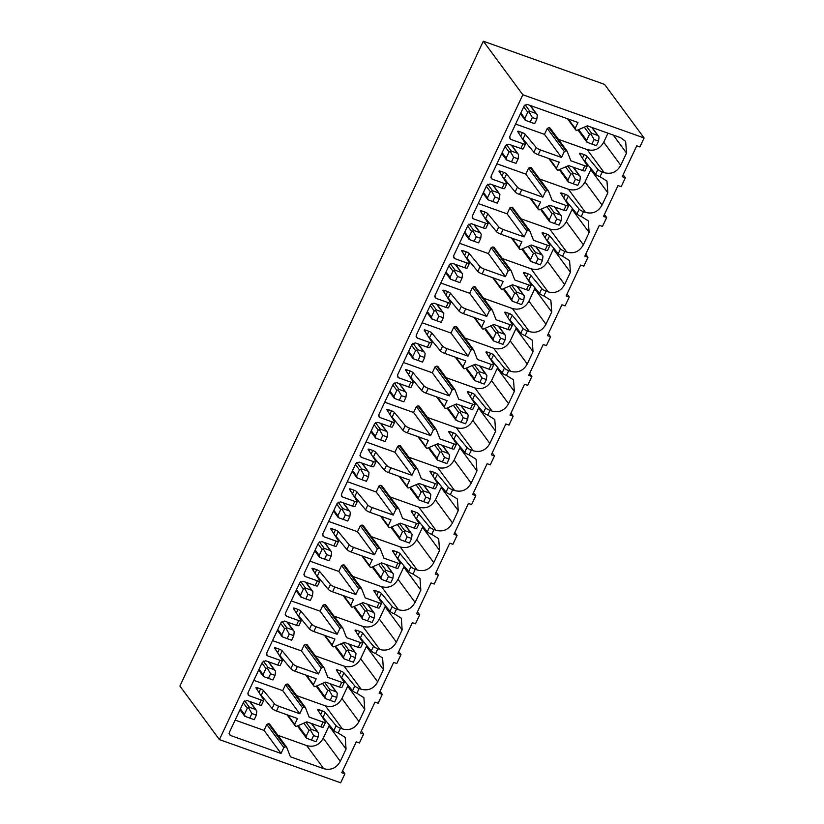 <?xml version="1.0" encoding="UTF-8"?>
<svg xmlns="http://www.w3.org/2000/svg" width="824" height="824" viewBox="0 0 824 824"><rect width="100%" height="100%" fill="white"/><g stroke="black" fill="none" stroke-linecap="round" stroke-linejoin="round"><path stroke-width="1.24" d="M342.66 770.77L344.896 773.808L340.673 782.8L219.411 739.591L179.9 686.031L483.327 41.2L604.589 84.409L644.1 137.969L522.838 94.76L483.327 41.2M623.119 174.76L625.365 177.799L622.223 176.676L636.736 145.838L639.877 146.96L644.1 137.969M361.355 731.043L363.6 734.081L360.449 732.958L374.961 702.12L378.113 703.233L382.295 694.344L379.153 693.221L393.666 662.383L396.808 663.505L400.989 654.606L397.848 653.494L412.361 622.645L415.502 623.768L419.694 614.879L416.542 613.756L431.055 582.918L434.207 584.031L438.389 575.142L435.247 574.019L449.76 543.181L452.901 544.304L457.083 535.404L453.942 534.282L468.454 503.443L471.596 504.566L475.778 495.677L472.636 494.554L487.149 463.706L490.29 464.829L494.482 455.94L491.341 454.817L505.854 423.979L508.995 425.091L513.177 416.202L510.035 415.08L524.548 384.242L527.69 385.364L531.871 376.465L528.73 375.353L543.243 344.504L546.384 345.627L550.576 336.738L547.424 335.615L561.937 304.777L565.089 305.889L569.271 297.001L566.129 295.878L580.642 265.04L583.783 266.162L587.965 257.263L584.824 256.151L599.336 225.302L602.478 226.425L606.67 217.536L603.518 216.413L618.031 185.575L621.183 186.688L625.365 177.799M344.896 773.808L341.754 772.696L356.267 741.847L359.408 742.97L363.6 734.081M380.049 691.305L382.295 694.344M398.754 651.568L400.989 654.606M417.449 611.841L419.694 614.879M436.143 572.103L438.389 575.142M454.848 532.366L457.083 535.404M473.543 492.639L475.778 495.677M492.237 452.901L494.482 455.94M510.932 413.164L513.177 416.202M529.636 373.427L531.871 376.465M548.331 333.699L550.576 336.738M567.025 293.962L569.271 297.001M585.73 254.225L587.965 257.263M604.425 214.498L606.67 217.536M219.411 739.591L522.838 94.76M518.646 133.014L519.347 131.541A2.575 0.597 -154.8 0 0 517.688 131.366A2.575 0.597 -154.8 0 0 517.75 131.613L525.454 143.633A3.873 0.886 -154.8 0 1 525.537 144.015L523.292 148.784A3.873 0.886 -154.8 0 1 520.819 148.526L508.748 144.221L505.431 145.694L491.114 176.12L491.279 178.458L492.288 179.189L504.36 183.484L502.115 188.253L490.053 183.958L486.737 185.421L472.42 215.847L472.574 218.185L473.594 218.927L485.666 223.222L483.42 227.99L471.349 223.685L468.032 225.158L453.715 255.584L453.88 257.922L454.899 258.654L466.971 262.959L464.726 267.728L452.654 263.423L449.338 264.895L435.021 295.322L435.185 297.66L436.195 298.391L448.266 302.686L446.031 307.455L433.96 303.16L430.643 304.633L416.326 335.059L416.491 337.387L417.5 338.128L429.572 342.423L427.326 347.192L415.255 342.897L411.949 344.36L397.632 374.786L397.786 377.124L398.806 377.856L410.877 382.161L408.632 386.93L396.56 382.624L393.244 384.097L378.927 414.524L379.091 416.862L380.111 417.593L392.183 421.898L389.937 426.667L377.866 422.362L374.549 423.835L360.232 454.261L360.397 456.599L361.406 457.33L373.478 461.625L371.233 466.394L359.161 462.099L355.855 463.562L341.538 493.988L341.692 496.326L342.712 497.057L354.784 501.363L352.538 506.132L340.466 501.826L337.15 503.299L322.833 533.725L322.998 536.064L324.017 536.795L336.089 541.1L333.844 545.869L321.772 541.564L318.455 543.037L304.138 573.463L304.303 575.801L305.313 576.532L317.384 580.827L315.139 585.596L303.077 581.301L299.761 582.764L285.444 613.19L285.598 615.528L286.618 616.27L298.69 620.565L296.444 625.334L284.373 621.028L281.066 622.501L266.749 652.927L266.904 655.265L267.924 655.997L279.995 660.302L277.75 665.071L265.678 660.766L262.362 662.239L248.045 692.665L248.209 695.003L249.229 695.734L261.29 700.039L259.055 704.798L246.984 700.503L243.667 701.976L229.35 732.402L229.515 734.73L230.524 735.471L281.056 753.476L283.837 747.543L285.434 746.832L268.397 723.75L269.53 723.966L286.567 747.08L285.434 746.832M286.68 747.275L290.429 756.813L323.719 768.679L306.683 745.586C313.872 747.481 319.403 745.03 323.255 738.232L329.404 725.089M576.244 130.377L575.749 129.893L576.985 130.336L587.347 125.835L620.637 137.69L625.663 141.398L626.518 153.048L620.75 165.305C616.888 172.103 611.367 174.554 604.177 172.659L602.22 171.958L599.975 176.727L606.969 181.125L607.824 192.775L602.056 205.042C598.193 211.83 592.672 214.281 585.483 212.396L583.516 211.696L581.27 216.465L588.274 220.863L589.129 232.512L583.361 244.78C579.499 251.567 573.978 254.019 566.788 252.123L564.821 251.423L562.576 256.192L569.569 260.6L570.424 272.25L564.656 284.507C560.804 291.305 555.273 293.756 548.094 291.861L546.127 291.16L543.881 295.929L550.875 300.327L551.73 311.987L545.962 324.244C542.099 331.032 536.579 333.483 529.389 331.598L527.422 330.898L525.187 335.667L532.18 340.065L533.035 351.714L527.267 363.981C523.405 370.769 517.884 373.221 510.695 371.336L508.727 370.625L506.482 375.394L513.486 379.802L514.341 391.452L508.562 403.709C504.71 410.507 499.179 412.958 492 411.063L490.033 410.362L487.787 415.131L494.781 419.529L495.636 431.189L489.868 443.446C486.006 450.244 480.485 452.685 473.295 450.8L471.338 450.1L469.093 454.869L476.087 459.267L476.942 470.916L471.173 483.183C467.311 489.971 461.79 492.422 454.601 490.538L452.634 489.837L450.388 494.606L457.392 499.004L458.247 510.653L452.469 522.921C448.617 529.708 443.096 532.16 435.906 530.265L433.939 529.564L431.694 534.333L438.687 538.741L439.542 550.391L433.774 562.648C429.922 569.446 424.391 571.897 417.212 570.002L415.244 569.302L412.999 574.071L419.993 578.469L420.848 590.118L415.08 602.385C411.217 609.173 405.696 611.624 398.507 609.739L396.54 609.039L394.294 613.808L401.298 618.206L402.153 629.855L396.385 642.123C392.523 648.91 387.002 651.362 379.812 649.466L377.845 648.766L375.6 653.535L382.594 657.943L383.448 669.593L377.68 681.85C373.828 688.648 368.297 691.099 361.118 689.204L359.151 688.504L356.905 693.272L363.899 697.671L364.754 709.33L358.986 721.587C355.123 728.375 349.603 730.826 342.413 728.941L340.446 728.241L338.211 733.01L345.204 737.408L346.059 749.057L340.291 761.324C336.429 768.112 330.908 770.564 323.719 768.679M567.54 118.78L575.749 129.893L575.183 128.42L577.974 122.488L527.442 104.483L524.126 105.956L509.809 136.382L509.974 138.72L510.993 139.452L523.065 143.757L520.819 148.526M261.29 700.039A3.873 0.886 -154.8 0 0 263.773 700.297A3.873 0.886 -154.8 0 0 263.69 699.916L255.986 687.896A2.575 0.597 -154.8 0 1 255.924 687.649A2.575 0.597 -154.8 0 1 257.582 687.824L260.611 688.895A2.575 0.597 -154.8 0 1 263.505 690.574L274.361 703.727A3.873 0.886 -154.8 0 0 278.697 706.24L299.751 713.739L302.542 707.806L304.128 707.105L287.102 684.013L288.225 684.239M304.128 707.105L305.251 707.322M305.374 707.538L309.124 717.076L323.049 722.04L320.804 726.809L306.878 721.845L296.516 726.356L295.28 725.903L295.775 726.387M287.082 714.789L295.28 725.903L294.714 724.43L297.505 718.507L276.452 710.999A3.873 0.886 -154.8 0 1 272.116 708.486L274.361 703.727M279.995 660.302A3.873 0.886 -154.8 0 0 282.467 660.56A3.873 0.886 -154.8 0 0 282.385 660.189L274.68 648.158A2.575 0.597 -154.8 0 1 274.629 647.911A2.575 0.597 -154.8 0 1 276.277 648.086L279.305 649.168A2.575 0.597 -154.8 0 1 282.199 650.836L293.066 663.99A3.873 0.886 -154.8 0 0 297.392 666.503L318.445 674.001L321.236 668.079L322.833 667.368L305.797 644.286L306.919 644.502L323.966 667.615M322.833 667.368L323.956 667.584M324.069 667.801L327.818 677.338L341.744 682.303L339.498 687.072L325.583 682.107L315.221 686.619L313.975 686.176L314.48 686.66M305.776 675.052L313.975 686.176L313.419 684.703L316.2 678.77L295.147 671.272A3.873 0.886 -154.8 0 1 290.821 668.758L293.066 663.99M298.69 620.565A3.873 0.886 -154.8 0 0 301.172 620.832A3.873 0.886 -154.8 0 0 301.09 620.451L293.375 608.431A2.575 0.597 -154.8 0 1 293.323 608.174A2.575 0.597 -154.8 0 1 294.971 608.349L298.01 609.43A2.575 0.597 -154.8 0 1 300.894 611.109L311.76 624.252A3.873 0.886 -154.8 0 0 316.097 626.765L337.15 634.264L339.931 628.341L341.527 627.63L324.491 604.548L325.614 604.764M341.527 627.63L342.65 627.857M342.774 628.073L346.523 637.611L360.449 642.566L358.203 647.334L344.278 642.38L333.916 646.881L332.68 646.438L333.174 646.922M332.793 646.644L324.429 635.304L332.68 646.438L332.113 644.965L334.904 639.033L313.851 631.534A3.873 0.886 -154.8 0 1 309.515 629.021L311.76 624.252M317.384 580.827A3.873 0.886 -154.8 0 0 319.867 581.095A3.873 0.886 -154.8 0 0 319.784 580.714L312.08 568.694A2.575 0.597 -154.8 0 1 312.018 568.447A2.575 0.597 -154.8 0 1 313.676 568.611L316.704 569.693A2.575 0.597 -154.8 0 1 319.588 571.372L330.455 584.515A3.873 0.886 -154.8 0 0 334.791 587.028L355.844 594.537L358.636 588.604L360.222 587.903L343.196 564.811L344.319 565.037L361.365 588.151M360.222 587.903L361.345 588.12M361.468 588.336L365.217 597.874L379.143 602.838L376.898 607.607L362.972 602.643L352.61 607.154L351.374 606.701L351.869 607.185M343.175 595.587L351.374 606.701L350.808 605.228L353.599 599.306L332.546 591.797A3.873 0.886 -154.8 0 1 328.209 589.284L330.455 584.515M336.089 541.1A3.873 0.886 -154.8 0 0 338.561 541.358A3.873 0.886 -154.8 0 0 338.479 540.987L330.774 528.957A2.575 0.597 -154.8 0 1 330.723 528.709A2.575 0.597 -154.8 0 1 332.371 528.884L335.399 529.966A2.575 0.597 -154.8 0 1 338.293 531.635L349.149 544.788A3.873 0.886 -154.8 0 0 353.486 547.301L374.539 554.799L377.33 548.866L378.916 548.166L361.891 525.073L363.013 525.3L380.06 548.413M378.916 548.166L380.049 548.382M380.163 548.599L383.912 558.136L397.838 563.101L395.592 567.87L381.667 562.905L371.315 567.417L370.069 566.974L370.563 567.458M361.87 555.85L370.069 566.974L369.502 565.491L372.293 559.568L351.24 552.07A3.873 0.886 -154.8 0 1 346.914 549.556L349.149 544.788M354.784 501.363A3.873 0.886 -154.8 0 0 357.256 501.62A3.873 0.886 -154.8 0 0 357.173 501.25L349.469 489.219A2.575 0.597 -154.8 0 1 349.417 488.972A2.575 0.597 -154.8 0 1 351.065 489.147L354.104 490.228A2.575 0.597 -154.8 0 1 356.988 491.907L367.854 505.05A3.873 0.886 -154.8 0 0 372.18 507.563L393.233 515.062L396.025 509.139L397.621 508.429L380.585 485.346L381.708 485.563M397.621 508.429L398.744 508.655L381.728 485.594M398.857 508.872L402.617 518.409L416.532 523.364L414.297 528.133L400.371 523.178L390.01 527.679L388.774 527.236L389.268 527.721M380.564 516.123L388.774 527.236L388.207 525.764L390.998 519.831L369.945 512.332A3.873 0.886 -154.8 0 1 365.609 509.819L367.854 505.05M373.478 461.625A3.873 0.886 -154.8 0 0 375.96 461.893A3.873 0.886 -154.8 0 0 375.878 461.512L368.163 449.492A2.575 0.597 -154.8 0 1 368.112 449.234A2.575 0.597 -154.8 0 1 369.76 449.41L372.798 450.491A2.575 0.597 -154.8 0 1 375.682 452.17L386.549 465.313A3.873 0.886 -154.8 0 0 390.885 467.826L411.938 475.335L414.729 469.402L416.316 468.702L399.29 445.609L400.413 445.836L417.459 468.938M416.316 468.702L417.438 468.918M417.562 469.134L421.311 478.672L435.237 483.637L432.991 488.405L419.066 483.441L408.704 487.952L407.468 487.499L407.962 487.983M399.269 476.385L407.468 487.499L406.901 486.026L409.693 480.104L388.64 472.595A3.873 0.886 -154.8 0 1 384.303 470.082L386.549 465.313M392.183 421.898A3.873 0.886 -154.8 0 0 394.655 422.156A3.873 0.886 -154.8 0 0 394.572 421.775L386.868 409.755A2.575 0.597 -154.8 0 1 386.806 409.507A2.575 0.597 -154.8 0 1 388.464 409.683L391.493 410.764A2.575 0.597 -154.8 0 1 394.387 412.433L405.243 425.586A3.873 0.886 -154.8 0 0 409.579 428.099L430.633 435.597L433.424 429.664L435.01 428.964L417.984 405.872L419.107 406.098M435.01 428.964L436.133 429.18L419.117 406.119M436.257 429.397L440.006 438.935L453.931 443.899L451.686 448.668L437.76 443.703L427.399 448.215L426.163 447.772L426.657 448.256M417.964 436.648L426.163 447.772L425.596 446.289L428.387 440.366L407.334 432.868A3.873 0.886 -154.8 0 1 402.998 430.355L405.243 425.586M410.877 382.161A3.873 0.886 -154.8 0 0 413.349 382.418A3.873 0.886 -154.8 0 0 413.267 382.048L405.562 370.017A2.575 0.597 -154.8 0 1 405.511 369.77A2.575 0.597 -154.8 0 1 407.159 369.945L410.197 371.027A2.575 0.597 -154.8 0 1 413.082 372.695L423.948 385.848A3.873 0.886 -154.8 0 0 428.274 388.362L449.327 395.86L452.118 389.937L453.715 389.227L436.679 366.144L437.802 366.361L454.848 389.474M453.715 389.227L454.838 389.453M454.951 389.67L458.7 399.207L472.626 404.162L470.38 408.931L456.465 403.966L446.103 408.477L444.867 408.034L445.362 408.519M436.658 396.911L444.867 408.034L444.301 406.562L447.082 400.629L426.029 393.13A3.873 0.886 -154.8 0 1 421.703 390.617L423.948 385.848M429.572 342.423A3.873 0.886 -154.8 0 0 432.054 342.691A3.873 0.886 -154.8 0 0 431.972 342.31L424.257 330.29A2.575 0.597 -154.8 0 1 424.206 330.033A2.575 0.597 -154.8 0 1 425.853 330.208L428.892 331.289A2.575 0.597 -154.8 0 1 431.776 332.968L442.642 346.111A3.873 0.886 -154.8 0 0 446.979 348.624L468.032 356.123L470.813 350.2L472.409 349.489L455.373 326.407L456.496 326.623M472.409 349.489L473.532 349.716L456.517 326.654M473.656 349.932L477.405 359.47L491.331 364.424L489.085 369.193L475.16 364.239L464.798 368.75L463.562 368.297L464.056 368.781M455.363 357.183L463.562 368.297L462.995 366.824L465.787 360.891L444.733 353.393A3.873 0.886 -154.8 0 1 440.397 350.88L442.642 346.111M448.266 302.686A3.873 0.886 -154.8 0 0 450.749 302.954A3.873 0.886 -154.8 0 0 450.666 302.573L442.962 290.553A2.575 0.597 -154.8 0 1 442.9 290.306A2.575 0.597 -154.8 0 1 444.558 290.481L447.587 291.552A2.575 0.597 -154.8 0 1 450.481 293.231L461.337 306.384A3.873 0.886 -154.8 0 0 465.673 308.887L486.727 316.395L489.518 310.463L491.104 309.762L474.078 286.67L475.201 286.896L492.247 310.009M491.104 309.762L492.227 309.978M492.35 310.195L496.099 319.733L510.025 324.697L507.78 329.466L493.854 324.502L483.492 329.013L482.256 328.56L482.751 329.044M474.058 317.446L482.256 328.56L481.69 327.087L484.481 321.164L463.428 313.656A3.873 0.886 -154.8 0 1 459.092 311.142L461.337 306.384M466.971 262.959A3.873 0.886 -154.8 0 0 469.443 263.216A3.873 0.886 -154.8 0 0 469.361 262.846L461.656 250.815A2.575 0.597 -154.8 0 1 461.605 250.568A2.575 0.597 -154.8 0 1 463.253 250.743L466.281 251.825A2.575 0.597 -154.8 0 1 469.175 253.493L480.042 266.646A3.873 0.886 -154.8 0 0 484.368 269.16L505.421 276.658L508.212 270.736L509.809 270.025L492.773 246.942L493.895 247.159M509.809 270.025L510.932 270.241M511.045 270.457L514.794 279.995L528.72 284.96L526.474 289.729L512.559 284.764L502.197 289.276L500.951 288.833L501.456 289.317M492.752 277.709L500.951 288.833L500.395 287.36L503.176 281.427L482.122 273.928A3.873 0.886 -154.8 0 1 477.796 271.415L480.042 266.646M485.666 223.222A3.873 0.886 -154.8 0 0 488.148 223.479A3.873 0.886 -154.8 0 0 488.055 223.108L480.351 211.088A2.575 0.597 -154.8 0 1 480.299 210.831A2.575 0.597 -154.8 0 1 481.947 211.006L484.986 212.087A2.575 0.597 -154.8 0 1 487.87 213.766L498.736 226.909A3.873 0.886 -154.8 0 0 503.062 229.422L524.115 236.921L526.907 230.998L528.503 230.287L511.467 207.205L512.59 207.421M528.503 230.287L529.626 230.514L512.61 207.452M529.75 230.73L533.499 240.268L547.424 245.222L545.179 249.991L531.253 245.037L520.892 249.538L519.656 249.095L520.15 249.579M511.447 237.982L519.656 249.095L519.089 247.622L521.88 241.69L500.827 234.191A3.873 0.886 -154.8 0 1 496.491 231.678L498.736 226.909M504.36 183.484A3.873 0.886 -154.8 0 0 506.842 183.752A3.873 0.886 -154.8 0 0 506.76 183.371L499.056 171.351A2.575 0.597 -154.8 0 1 498.994 171.093A2.575 0.597 -154.8 0 1 500.652 171.268L503.68 172.35A2.575 0.597 -154.8 0 1 506.564 174.029L517.431 187.172A3.873 0.886 -154.8 0 0 521.767 189.685L542.82 197.194L545.612 191.261L547.198 190.56L530.172 167.468L531.295 167.694M547.198 190.56L548.321 190.777M548.444 190.993L552.193 200.531L566.119 205.495L563.874 210.264L549.948 205.3L539.586 209.811L538.35 209.358L538.845 209.842M530.151 198.244L538.35 209.358L537.784 207.885L540.575 201.962L519.522 194.454A3.873 0.886 -154.8 0 1 515.185 191.94L517.431 187.172M519.347 131.541L522.375 132.623A2.575 0.597 -154.8 0 1 525.269 134.291L536.125 147.445A3.873 0.886 -154.8 0 0 540.462 149.958L561.515 157.456L564.306 151.523L565.892 150.823L548.866 127.73L549.989 127.957M565.892 150.823L567.025 151.039L549.999 127.978M567.139 151.256L570.888 160.793L584.813 165.758L582.568 170.527L568.642 165.562L558.291 170.074L557.045 169.631L557.539 170.115M548.846 158.507L557.045 169.631L556.478 168.148L559.269 162.225L538.216 154.727A3.873 0.886 -154.8 0 1 533.89 152.213L536.125 147.445M263.773 700.297L261.527 705.066A3.873 0.886 -154.8 0 1 259.055 704.798M260.26 694.56A2.575 0.597 -154.8 0 1 261.26 695.343L272.116 708.486M253.833 680.356L282.714 690.646L285.506 684.723L287.102 684.013M299.751 713.739L282.714 690.646M282.467 660.56L280.222 665.329A3.873 0.886 -154.8 0 1 277.75 665.071M278.955 654.833A2.575 0.597 -154.8 0 1 279.954 655.605L290.821 668.758M272.538 640.629L301.419 650.919L304.211 644.986L305.797 644.286M318.445 674.001L301.419 650.919M301.172 620.832L298.927 625.591A3.873 0.886 -154.8 0 1 296.444 625.334M297.649 615.095A2.575 0.597 -154.8 0 1 298.649 615.878L309.515 629.021M291.233 600.892L320.114 611.181L322.905 605.249L324.491 604.548M337.15 634.264L320.114 611.181M319.867 581.095L317.621 585.864A3.873 0.886 -154.8 0 1 315.139 585.596M316.354 575.358A2.575 0.597 -154.8 0 1 317.353 576.141L328.209 589.284M309.927 561.154L338.808 571.444L341.599 565.521L343.196 564.811M355.844 594.537L338.808 571.444M338.561 541.358L336.316 546.127A3.873 0.886 -154.8 0 1 333.844 545.869M335.049 535.631A2.575 0.597 -154.8 0 1 336.048 536.403L346.914 549.556M328.632 521.417L357.513 531.717L360.294 525.784L361.891 525.073M374.539 554.799L357.513 531.717M357.256 501.62L355.02 506.389A3.873 0.886 -154.8 0 1 352.538 506.132M353.743 495.894A2.575 0.597 -154.8 0 1 354.742 496.666L365.609 509.819M347.326 481.69L376.207 491.979L378.999 486.047L380.585 485.346M393.233 515.062L376.207 491.979M375.96 461.893L373.715 466.662A3.873 0.886 -154.8 0 1 371.233 466.394M372.448 456.156A2.575 0.597 -154.8 0 1 373.447 456.939L384.303 470.082M366.021 441.952L394.902 452.242L397.693 446.32L399.29 445.609M411.938 475.335L394.902 452.242M394.655 422.156L392.409 426.925A3.873 0.886 -154.8 0 1 389.937 426.667M391.142 416.429A2.575 0.597 -154.8 0 1 392.142 417.202L402.998 430.355M384.715 402.215L413.597 412.505L416.388 406.582L417.984 405.872M430.633 435.597L413.597 412.505M413.349 382.418L411.114 387.187A3.873 0.886 -154.8 0 1 408.632 386.93M409.837 376.692A2.575 0.597 -154.8 0 1 410.836 377.464L421.703 390.617M403.42 362.488L432.301 372.778L435.093 366.845L436.679 366.144M449.327 395.86L432.301 372.778M432.054 342.691L429.809 347.46A3.873 0.886 -154.8 0 1 427.326 347.192M428.532 336.954A2.575 0.597 -154.8 0 1 429.531 337.737L440.397 350.88M422.115 322.751L450.996 333.04L453.787 327.118L455.373 326.407M468.032 356.123L450.996 333.04M450.749 302.954L448.503 307.723A3.873 0.886 -154.8 0 1 446.031 307.455M447.236 297.217A2.575 0.597 -154.8 0 1 448.235 298L459.092 311.142M440.809 283.013L469.69 293.303L472.482 287.38L474.078 286.67M486.727 316.395L469.69 293.303M469.443 263.216L467.198 267.985A3.873 0.886 -154.8 0 1 464.726 267.728M465.931 257.49A2.575 0.597 -154.8 0 1 466.93 258.262L477.796 271.415M459.514 243.286L488.395 253.576L491.176 247.643L492.773 246.942M505.421 276.658L488.395 253.576M488.148 223.479L485.903 228.248A3.873 0.886 -154.8 0 1 483.42 227.99M484.625 217.752A2.575 0.597 -154.8 0 1 485.624 218.535L496.491 231.678M478.208 203.549L507.09 213.838L509.881 207.905L511.467 207.205M524.115 236.921L507.09 213.838M506.842 183.752L504.597 188.521A3.873 0.886 -154.8 0 1 502.115 188.253M503.33 178.015A2.575 0.597 -154.8 0 1 504.329 178.798L515.185 191.94M496.903 163.811L525.784 174.101L528.575 168.178L530.172 167.468M542.82 197.194L525.784 174.101M522.025 138.288A2.575 0.597 -154.8 0 1 523.024 139.06L533.89 152.213M525.537 144.015A3.873 0.886 -154.8 0 1 523.065 143.757M515.597 124.074L544.489 134.374L547.27 128.441L548.866 127.73M561.515 157.456L544.489 134.374M575.183 128.42L568.251 119.027M558.363 139.318L587.151 149.577C594.341 151.462 599.862 149.01 603.724 142.222L607.978 133.179M580.405 155.025L581.095 153.542A2.575 0.597 -154.8 0 0 579.447 153.367A2.575 0.597 -154.8 0 0 579.499 153.614L587.213 165.645A3.873 0.886 -154.8 0 1 587.296 166.015A3.873 0.886 -154.8 0 1 584.813 165.758M602.22 171.958A3.873 0.886 -154.8 0 1 597.884 169.445L587.018 156.303A2.575 0.597 -154.8 0 0 584.134 154.624L581.095 153.542M587.296 166.015L585.05 170.784A3.873 0.886 -154.8 0 1 582.568 170.527M583.773 160.289A2.575 0.597 -154.8 0 1 584.772 161.061L595.639 174.214L597.884 169.445M599.975 176.727A3.873 0.886 -154.8 0 1 595.639 174.214M539.669 179.045L568.457 189.304C575.636 191.199 581.167 188.748 585.019 181.96L591.179 168.807M561.7 194.752L562.401 193.28A2.575 0.597 -154.8 0 0 560.753 193.104A2.575 0.597 -154.8 0 0 560.804 193.352L568.509 205.372A3.873 0.886 -154.8 0 1 568.591 205.753A3.873 0.886 -154.8 0 1 566.119 205.495M583.516 211.696A3.873 0.886 -154.8 0 1 579.19 209.183L568.323 196.03A2.575 0.597 -154.8 0 0 565.429 194.361L562.401 193.28M568.591 205.753L566.356 210.522A3.873 0.886 -154.8 0 1 563.874 210.264M565.079 200.026A2.575 0.597 -154.8 0 1 566.078 200.798L576.944 213.952L579.19 209.183M581.27 216.465A3.873 0.886 -154.8 0 1 576.944 213.952M520.964 218.782L549.752 229.041C556.942 230.926 562.462 228.485 566.325 221.687L572.474 208.544M543.006 234.49L543.706 233.007A2.575 0.597 -154.8 0 0 542.048 232.832A2.575 0.597 -154.8 0 0 542.11 233.089L549.814 245.109A3.873 0.886 -154.8 0 1 549.896 245.49A3.873 0.886 -154.8 0 1 547.424 245.222M564.821 251.423A3.873 0.886 -154.8 0 1 560.485 248.91L549.629 235.767A2.575 0.597 -154.8 0 0 546.734 234.088L543.706 233.007M549.896 245.49L547.651 250.259A3.873 0.886 -154.8 0 1 545.179 249.991M546.384 239.753A2.575 0.597 -154.8 0 1 547.383 240.536L558.239 253.679L560.485 248.91M562.576 256.192A3.873 0.886 -154.8 0 1 558.239 253.679M502.269 258.52L531.058 268.779C538.247 270.663 543.768 268.212 547.63 261.424L553.779 248.282M524.311 274.227L525.001 272.744A2.575 0.597 -154.8 0 0 523.353 272.569A2.575 0.597 -154.8 0 0 523.405 272.826L531.12 284.846A3.873 0.886 -154.8 0 1 531.202 285.217A3.873 0.886 -154.8 0 1 528.72 284.96M546.127 291.16A3.873 0.886 -154.8 0 1 541.79 288.647L530.924 275.504A2.575 0.597 -154.8 0 0 528.04 273.826L525.001 272.744M531.202 285.217L528.957 289.986A3.873 0.886 -154.8 0 1 526.474 289.729M527.69 279.491A2.575 0.597 -154.8 0 1 528.689 280.273L539.545 293.416L541.79 288.647M543.881 295.929A3.873 0.886 -154.8 0 1 539.545 293.416M483.575 298.257L512.363 308.506C519.553 310.401 525.073 307.949 528.926 301.162L535.085 288.009M505.617 313.965L506.307 312.481A2.575 0.597 -154.8 0 0 504.659 312.306A2.575 0.597 -154.8 0 0 504.71 312.553L512.415 324.584A3.873 0.886 -154.8 0 1 512.497 324.955A3.873 0.886 -154.8 0 1 510.025 324.697M527.422 330.898A3.873 0.886 -154.8 0 1 523.096 328.385L512.229 315.232A2.575 0.597 -154.8 0 0 509.345 313.563L506.307 312.481M512.497 324.955L510.262 329.724A3.873 0.886 -154.8 0 1 507.78 329.466M508.985 319.228A2.575 0.597 -154.8 0 1 509.984 320L520.85 333.154L523.096 328.385M525.187 335.667A3.873 0.886 -154.8 0 1 520.85 333.154M464.88 337.984L493.658 348.243C500.848 350.138 506.369 347.687 510.231 340.889L516.38 327.746M486.912 353.692L487.612 352.219A2.575 0.597 -154.8 0 0 485.964 352.044A2.575 0.597 -154.8 0 0 486.016 352.291L493.72 364.311A3.873 0.886 -154.8 0 1 493.803 364.692A3.873 0.886 -154.8 0 1 491.331 364.424M508.727 370.625A3.873 0.886 -154.8 0 1 504.391 368.122L493.535 354.969A2.575 0.597 -154.8 0 0 490.641 353.29L487.612 352.219M493.803 364.692L491.557 369.461A3.873 0.886 -154.8 0 1 489.085 369.193M490.29 358.955A2.575 0.597 -154.8 0 1 491.289 359.738L502.156 372.881L504.391 368.122M506.482 375.394A3.873 0.886 -154.8 0 1 502.156 372.881M446.175 377.722L474.964 387.98C482.153 389.865 487.674 387.414 491.537 380.626L497.686 367.483M468.217 393.429L468.918 391.946A2.575 0.597 -154.8 0 0 467.26 391.771A2.575 0.597 -154.8 0 0 467.321 392.028L475.026 404.048A3.873 0.886 -154.8 0 1 475.108 404.429A3.873 0.886 -154.8 0 1 472.626 404.162M490.033 410.362A3.873 0.886 -154.8 0 1 485.697 407.849L474.83 394.706A2.575 0.597 -154.8 0 0 471.946 393.027L468.918 391.946M475.108 404.429L472.863 409.198A3.873 0.886 -154.8 0 1 470.38 408.931M471.596 398.692A2.575 0.597 -154.8 0 1 472.595 399.475L483.451 412.618L485.697 407.849M487.787 415.131A3.873 0.886 -154.8 0 1 483.451 412.618M427.481 417.459L456.269 427.708C463.459 429.603 468.98 427.151 472.842 420.364L478.991 407.211M449.523 433.167L450.213 431.683A2.575 0.597 -154.8 0 0 448.565 431.508A2.575 0.597 -154.8 0 0 448.617 431.755L456.331 443.786A3.873 0.886 -154.8 0 1 456.414 444.157A3.873 0.886 -154.8 0 1 453.931 443.899M471.338 450.1A3.873 0.886 -154.8 0 1 467.002 447.587L456.136 434.433A2.575 0.597 -154.8 0 0 453.252 432.765L450.213 431.683M456.414 444.157L454.168 448.926A3.873 0.886 -154.8 0 1 451.686 448.668M452.891 438.43A2.575 0.597 -154.8 0 1 453.89 439.202L464.757 452.355L467.002 447.587M469.093 454.869A3.873 0.886 -154.8 0 1 464.757 452.355M408.786 457.186L437.575 467.445C444.754 469.34 450.285 466.889 454.137 460.091L460.286 446.948M430.818 472.894L431.519 471.421A2.575 0.597 -154.8 0 0 429.871 471.246A2.575 0.597 -154.8 0 0 429.922 471.493L437.626 483.513A3.873 0.886 -154.8 0 1 437.709 483.894A3.873 0.886 -154.8 0 1 435.237 483.637M452.634 489.837A3.873 0.886 -154.8 0 1 448.308 487.324L437.441 474.171A2.575 0.597 -154.8 0 0 434.547 472.502L431.519 471.421M437.709 483.894L435.463 488.663A3.873 0.886 -154.8 0 1 432.991 488.405M434.197 478.167A2.575 0.597 -154.8 0 1 435.196 478.94L446.062 492.093L448.308 487.324M450.388 494.606A3.873 0.886 -154.8 0 1 446.062 492.093M390.082 496.923L418.87 507.182C426.06 509.067 431.58 506.616 435.443 499.828L441.592 486.685M412.124 512.631L412.824 511.148A2.575 0.597 -154.8 0 0 411.166 510.973A2.575 0.597 -154.8 0 0 411.228 511.23L418.932 523.25A3.873 0.886 -154.8 0 1 419.014 523.631A3.873 0.886 -154.8 0 1 416.532 523.364M433.939 529.564A3.873 0.886 -154.8 0 1 429.603 527.051L418.747 513.908A2.575 0.597 -154.8 0 0 415.852 512.229L412.824 511.148M419.014 523.631L416.769 528.4A3.873 0.886 -154.8 0 1 414.297 528.133M415.502 517.894A2.575 0.597 -154.8 0 1 416.501 518.677L427.357 531.82L429.603 527.051M431.694 534.333A3.873 0.886 -154.8 0 1 427.357 531.82M371.387 536.661L400.176 546.92C407.365 548.805 412.886 546.353 416.748 539.566L422.897 526.423M393.429 552.368L394.119 550.885A2.575 0.597 -154.8 0 0 392.471 550.71A2.575 0.597 -154.8 0 0 392.523 550.957L400.237 562.988A3.873 0.886 -154.8 0 1 400.32 563.359A3.873 0.886 -154.8 0 1 397.838 563.101M415.244 569.302A3.873 0.886 -154.8 0 1 410.908 566.788L400.042 553.646A2.575 0.597 -154.8 0 0 397.158 551.967L394.119 550.885M400.32 563.359L398.074 568.127A3.873 0.886 -154.8 0 1 395.592 567.87M396.797 557.632A2.575 0.597 -154.8 0 1 397.796 558.404L408.663 571.557L410.908 566.788M412.999 574.071A3.873 0.886 -154.8 0 1 408.663 571.557M352.693 576.388L381.481 586.647C388.66 588.542 394.191 586.091 398.043 579.303L404.203 566.15M374.724 592.096L375.425 590.623A2.575 0.597 -154.8 0 0 373.777 590.447A2.575 0.597 -154.8 0 0 373.828 590.695L381.533 602.725A3.873 0.886 -154.8 0 1 381.615 603.096A3.873 0.886 -154.8 0 1 379.143 602.838M396.54 609.039A3.873 0.886 -154.8 0 1 392.214 606.526L381.347 593.373A2.575 0.597 -154.8 0 0 378.463 591.704L375.425 590.623M381.615 603.096L379.38 607.865A3.873 0.886 -154.8 0 1 376.898 607.607M378.103 597.369A2.575 0.597 -154.8 0 1 379.102 598.142L389.968 611.295L392.214 606.526M394.294 613.808A3.873 0.886 -154.8 0 1 389.968 611.295M333.998 616.125L362.776 626.384C369.966 628.279 375.487 625.828 379.349 619.03L385.498 605.887M356.03 631.833L356.73 630.35A2.575 0.597 -154.8 0 0 355.072 630.185A2.575 0.597 -154.8 0 0 355.134 630.432L362.838 642.452A3.873 0.886 -154.8 0 1 362.921 642.833A3.873 0.886 -154.8 0 1 360.449 642.566M377.845 648.766A3.873 0.886 -154.8 0 1 373.509 646.253L362.653 633.11A2.575 0.597 -154.8 0 0 359.758 631.431L356.73 630.35M362.921 642.833L360.675 647.602A3.873 0.886 -154.8 0 1 358.203 647.334M359.408 637.096A2.575 0.597 -154.8 0 1 360.407 637.879L371.274 651.022L373.509 646.253M375.6 653.535A3.873 0.886 -154.8 0 1 371.274 651.022M315.293 655.863L344.082 666.122C351.271 668.006 356.792 665.555 360.654 658.767L366.804 645.625M337.335 671.57L338.036 670.087A2.575 0.597 -154.8 0 0 336.377 669.912A2.575 0.597 -154.8 0 0 336.439 670.169L344.144 682.19A3.873 0.886 -154.8 0 1 344.226 682.571A3.873 0.886 -154.8 0 1 341.744 682.303M359.151 688.504A3.873 0.886 -154.8 0 1 354.814 685.99L343.948 672.847A2.575 0.597 -154.8 0 0 341.064 671.169L338.036 670.087M344.226 682.571L341.981 687.329A3.873 0.886 -154.8 0 1 339.498 687.072M340.714 676.834A2.575 0.597 -154.8 0 1 341.713 677.616L352.569 690.759L354.814 685.99M356.905 693.272A3.873 0.886 -154.8 0 1 352.569 690.759M296.599 695.6L325.387 705.849C332.577 707.744 338.098 705.293 341.95 698.505L348.109 685.352M318.641 711.308L319.331 709.824A2.575 0.597 -154.8 0 0 317.683 709.649A2.575 0.597 -154.8 0 0 317.734 709.897L325.439 721.927A3.873 0.886 -154.8 0 1 325.531 722.298A3.873 0.886 -154.8 0 1 323.049 722.04M340.446 728.241A3.873 0.886 -154.8 0 1 336.12 725.728L325.253 712.575A2.575 0.597 -154.8 0 0 322.369 710.906L319.331 709.824M325.531 722.298L323.286 727.067A3.873 0.886 -154.8 0 1 320.804 726.809M322.009 716.571A2.575 0.597 -154.8 0 1 323.008 717.344L333.875 730.497L336.12 725.728M338.211 733.01A3.873 0.886 -154.8 0 1 333.875 730.497M277.904 735.327L306.683 745.586M283.837 747.543L266.811 724.461L268.397 723.75M281.056 753.476L264.02 730.383L266.811 724.461M235.139 720.094L264.02 730.383M298.432 725.522L298.319 725.769A1.679 1.504 143.6 0 0 298.422 727.283L306.518 738.242M294.714 724.43L287.792 715.047M245.161 716.375L244.398 714.387L247.282 708.249L249.435 707.301L255.492 709.454L256.841 710.957L256.367 715.139L251.876 713.543L249.744 718.085L254.235 719.682L256.367 715.139M244.852 716.283L249.744 718.085M249.981 701.564L256.841 710.957M248.714 708.063L251.876 713.543M318.126 737.15L313.625 735.544L311.493 740.086L315.983 741.693L318.126 737.15L318.6 732.969L317.25 731.465L311.184 729.302L310.473 730.074L313.625 735.544M311.729 723.575L318.6 732.969M303.809 723.184L309.031 730.26L310.473 730.074M306.909 738.386L311.493 740.086M306.6 738.283L306.147 736.388L309.031 730.26M302.542 707.806L285.506 684.723M317.127 685.795L317.013 686.031A1.679 1.504 143.6 0 0 317.127 687.546L325.212 698.515M313.419 684.703L306.487 675.309M263.855 676.648L263.093 674.65L265.977 668.521L268.13 667.564L274.196 669.727L275.546 671.23L275.062 675.412L270.571 673.805L268.439 678.348L272.929 679.954L275.062 675.412M263.546 676.545L268.439 678.348M268.676 661.837L275.546 671.23M267.419 668.336L270.571 673.805M336.82 697.413L332.329 695.817L330.187 700.349L334.678 701.955L336.82 697.413L337.294 693.231L335.945 691.727L329.888 689.564L329.167 690.337L332.329 695.817M330.424 683.838L337.294 693.231M322.514 683.446L327.736 690.522L329.167 690.337M325.614 698.649L330.187 700.349M325.305 698.556L324.841 696.651L327.736 690.522M321.236 668.079L304.211 644.986M335.821 646.057L335.708 646.304A1.679 1.504 143.6 0 0 335.821 647.819L343.907 658.778M332.113 644.965L325.181 635.572M282.56 636.911L281.787 634.913L284.671 628.784L286.824 627.826L292.891 629.989L294.24 631.493L293.766 635.675L289.276 634.078L287.133 638.61L291.624 640.217L293.766 635.675M282.241 636.818L287.133 638.61M287.37 622.099L294.24 631.493M286.113 628.599L289.276 634.078M355.515 657.676L351.024 656.079L348.892 660.621L353.383 662.218L355.515 657.676L355.989 653.494L354.65 651.99L348.583 649.837L347.862 650.6L351.024 656.079M349.129 644.1L355.989 653.494M341.208 643.709L346.43 650.785L347.862 650.6M344.308 658.912L348.892 660.621M343.999 658.819L343.546 656.924L346.43 650.785M339.931 628.341L322.905 605.249M354.526 606.32L354.402 606.567A1.679 1.504 143.6 0 0 354.516 608.081L362.601 619.04M350.808 605.228L343.886 595.834M301.254 597.173L300.492 595.186L303.376 589.047L305.529 588.099L311.585 590.252L312.935 591.756L312.461 595.937L307.97 594.341L305.828 598.883L310.318 600.48L312.461 595.937M300.945 597.081L305.828 598.883M306.065 582.362L312.935 591.756M304.808 588.861L307.97 594.341M374.209 617.949L369.719 616.342L367.586 620.884L372.077 622.481L374.209 617.949L374.693 613.767L373.344 612.263L367.277 610.1L366.567 610.862L369.719 616.342M367.823 604.373L374.693 613.767M359.903 603.982L365.125 611.058L366.567 610.862M363.003 619.184L367.586 620.884M362.694 619.082L362.241 617.186L365.125 611.058M358.636 588.604L341.599 565.521M373.221 566.582L373.107 566.83A1.679 1.504 143.6 0 0 373.21 568.344L381.306 579.313M369.502 565.491L362.581 556.107M319.949 557.446L319.187 555.448L322.071 549.32L324.223 548.362L330.29 550.525L331.639 552.029L331.155 556.21L326.664 554.604L324.532 559.146L329.023 560.742L331.155 556.21M319.64 557.343L324.532 559.146M324.769 542.635L331.639 552.029M323.502 549.124L326.664 554.604M392.914 578.211L388.423 576.604L386.281 581.147L390.772 582.753L392.914 578.211L393.388 574.029L392.039 572.526L385.982 570.363L385.261 571.135L388.423 576.604M386.518 564.636L393.388 574.029M378.607 564.244L383.819 571.32L385.261 571.135M381.708 579.447L386.281 581.147M381.399 579.354L380.935 577.449L383.819 571.32M377.33 548.866L360.294 525.784M391.915 526.855L391.802 527.092A1.679 1.504 143.6 0 0 391.915 528.617L400.001 539.576M388.207 525.764L381.275 516.37M338.643 517.709L337.881 515.711L340.765 509.582L342.918 508.624L348.985 510.787L350.334 512.291L349.86 516.473L345.359 514.866L343.227 519.408L347.718 521.015L349.86 516.473M338.334 517.616L343.227 519.408M343.464 502.898L350.334 512.291M342.207 509.397L345.359 514.866M411.609 538.474L407.118 536.877L404.986 541.419L409.477 543.016L411.609 538.474L412.082 534.292L410.733 532.788L404.677 530.625L403.956 531.398L407.118 536.877M405.212 524.898L412.082 534.292M397.302 524.507L402.524 531.583L403.956 531.398M400.402 539.71L404.986 541.419M400.093 539.617L399.64 537.712L402.524 531.583M396.025 509.139L378.999 486.047M410.609 487.118L410.496 487.365A1.679 1.504 143.6 0 0 410.609 488.879L418.695 499.838M406.901 486.026L399.98 476.632M357.348 477.972L356.576 475.973L359.46 469.845L361.623 468.887L367.679 471.05L369.028 472.554L368.555 476.736L364.064 475.139L361.921 479.681L366.412 481.278L368.555 476.736M357.039 477.879L361.921 479.681M362.158 463.16L369.028 472.554M360.902 469.659L364.064 475.139M430.303 498.736L425.812 497.14L423.68 501.682L428.171 503.279L430.303 498.736L430.787 494.554L429.438 493.061L423.371 490.898L422.661 491.66L425.812 497.14M423.917 485.171L430.787 494.554M415.996 484.769L421.219 491.856L422.661 491.66M419.097 499.983L423.68 501.682M418.788 499.88L418.334 497.984L421.219 491.856M414.729 469.402L397.693 446.32M429.314 447.381L429.201 447.628A1.679 1.504 143.6 0 0 429.304 449.142L437.4 460.111M425.596 446.289L418.674 436.905M376.043 438.244L375.281 436.246L378.164 430.118L380.317 429.16L386.384 431.323L387.723 432.816L387.249 436.998L382.758 435.402L380.626 439.944L385.117 441.54L387.249 436.998M375.734 438.141L380.626 439.944M380.863 423.433L387.723 432.816M379.596 429.922L382.758 435.402M449.008 459.009L444.517 457.402L442.375 461.945L446.866 463.552L449.008 459.009L449.482 454.827L448.132 453.324L442.066 451.161L441.355 451.933L444.517 457.402M442.612 445.434L449.482 454.827M434.691 445.042L439.913 452.118L441.355 451.933M437.802 460.245L442.375 461.945M437.482 460.142L437.029 458.247L439.913 452.118M433.424 429.664L416.388 406.582M448.009 407.653L447.896 407.89A1.679 1.504 143.6 0 0 448.009 409.404L456.094 420.374M444.301 406.562L437.369 397.168M394.737 398.507L393.975 396.509L396.859 390.38L399.012 389.422L405.078 391.585L406.428 393.089L405.944 397.271L401.453 395.664L399.321 400.207L403.812 401.813L405.944 397.271M394.428 398.404L399.321 400.207M399.558 383.696L406.428 393.089M398.301 390.195L401.453 395.664M467.702 419.272L463.212 417.675L461.069 422.218L465.56 423.814L467.702 419.272L468.176 415.09L466.827 413.586L460.771 411.423L460.049 412.196L463.212 417.675M461.306 405.696L468.176 415.09M453.396 405.305L458.618 412.381L460.049 412.196M456.496 420.508L461.069 422.218M456.187 420.415L455.734 418.51L458.618 412.381M452.118 389.937L435.093 366.845M466.703 367.916L466.59 368.163A1.679 1.504 143.6 0 0 466.703 369.677L474.789 380.637M462.995 366.824L456.063 357.431M413.442 358.77L412.669 356.771L415.553 350.643L417.716 349.685L423.773 351.848L425.122 353.352L424.648 357.534L420.158 355.937L418.015 360.479L422.506 362.076L424.648 357.534M413.133 358.677L418.015 360.479M418.252 343.958L425.122 353.352M416.996 350.457L420.158 355.937M486.397 379.534L481.906 377.938L479.774 382.48L484.265 384.077L486.397 379.534L486.871 375.353L485.532 373.849L479.465 371.696L478.744 372.458L481.906 377.938M480.011 365.959L486.871 375.353M472.09 365.568L477.312 372.644L478.744 372.458M475.191 380.77L479.774 382.48M474.882 380.678L474.428 378.783L477.312 372.644M470.813 350.2L453.787 327.118M485.408 328.179L485.284 328.426A1.679 1.504 143.6 0 0 485.398 329.94L493.494 340.899M481.69 327.087L474.768 317.704M432.137 319.032L431.374 317.044L434.258 310.906L436.411 309.958L442.467 312.111L443.817 313.614L443.343 317.796L438.852 316.2L436.71 320.742L441.211 322.339L443.343 317.796M431.827 318.94L436.71 320.742M443.384 312.935L443.817 313.614M435.69 310.72L438.852 316.2M505.091 339.807L500.601 338.201L498.469 342.743L502.959 344.339L505.091 339.807L505.576 335.626L504.226 334.122L498.159 331.959L497.449 332.731L500.601 338.201M498.705 326.232L505.576 335.626M490.785 325.841L496.007 332.917L497.449 332.731M493.885 341.043L498.469 342.743M493.576 340.94L493.123 339.045L496.007 332.917M489.518 310.463L472.482 287.38M504.103 288.441L503.989 288.688A1.679 1.504 143.6 0 0 504.103 290.202L512.188 301.172M500.395 287.36L493.463 277.966M450.831 279.305L450.069 277.307L452.953 271.178L455.106 270.221L461.172 272.383L462.522 273.887L462.037 278.069L457.547 276.462L455.414 281.005L459.905 282.601L462.037 278.069M450.522 279.202L455.414 281.005M455.651 264.494L462.522 273.887M454.395 270.993L457.547 276.462M523.796 300.07L519.305 298.473L517.163 303.005L521.654 304.612L523.796 300.07L524.27 295.888L522.921 294.384L516.864 292.221L516.143 292.994L519.305 298.473M517.4 286.494L524.27 295.888M509.489 286.103L514.701 293.179L516.143 292.994M512.59 301.306L517.163 303.005M512.281 301.213L511.817 299.308L514.701 293.179M508.212 270.736L491.176 247.643M522.797 248.714L522.684 248.961A1.679 1.504 143.6 0 0 522.797 250.475L530.883 261.435M519.089 247.622L512.157 238.229M469.526 239.568L468.763 237.57L471.647 231.441L473.8 230.483L479.867 232.646L481.216 234.15L480.742 238.332L476.251 236.735L474.109 241.267L478.6 242.874L480.742 238.332M469.216 239.475L474.109 241.267M474.346 224.756L481.216 234.15M473.089 231.256L476.251 236.735M542.491 260.332L538 258.736L535.868 263.278L540.359 264.875L542.491 260.332L542.965 256.151L541.625 254.647L535.559 252.494L534.838 253.256L538 258.736M536.105 246.757L542.965 256.151M528.184 246.366L533.406 253.442L534.838 253.256M531.284 261.568L535.868 263.278M530.975 261.476L530.522 259.581L533.406 253.442M526.907 230.998L509.881 207.905M541.502 208.977L541.378 209.224A1.679 1.504 143.6 0 0 541.492 210.738L549.577 221.697M537.784 207.885L530.862 198.491M488.23 199.83L487.458 197.842L490.352 191.704L492.505 190.756L498.561 192.909L499.911 194.412L499.437 198.594L494.946 196.998L492.803 201.54L497.294 203.137L499.437 198.594M487.921 199.738L492.803 201.54M493.04 185.019L499.911 194.412M491.784 191.518L494.946 196.998M561.185 220.605L556.694 218.999L554.562 223.541L559.053 225.137L561.185 220.605L561.669 216.424L560.32 214.92L554.253 212.757L553.543 213.519L556.694 218.999M554.799 207.03L561.669 216.424M546.879 206.639L552.101 213.715L553.543 213.519M549.979 221.841L554.562 223.541M549.67 221.738L549.217 219.843L552.101 213.715M545.612 191.261L528.575 168.178M560.196 169.239L560.083 169.487A1.679 1.504 143.6 0 0 560.186 171.001L568.282 181.97M556.478 168.148L549.556 158.764M506.925 160.103L506.163 158.105L509.047 151.977L511.199 151.019L517.266 153.182L518.605 154.685L518.131 158.857L513.64 157.26L511.508 161.803L515.999 163.399L518.131 158.857M506.616 160L511.508 161.803M511.745 145.292L518.605 154.685M510.478 151.781L513.64 157.26M579.89 180.868L575.399 179.261L573.257 183.803L577.748 185.41L579.89 180.868L580.364 176.686L579.014 175.182L572.958 173.019L572.237 173.792L575.399 179.261M573.494 167.293L580.364 176.686M565.573 166.901L570.795 173.977L572.237 173.792M568.684 182.104L573.257 183.803M568.364 182.011L567.911 180.106L570.795 173.977M564.306 151.523L547.27 128.441M578.891 129.512L578.778 129.749A1.679 1.504 143.6 0 0 578.891 131.263L586.976 142.233M525.619 120.366L524.857 118.368L527.741 112.239L529.894 111.281L535.961 113.444L537.31 114.948L536.826 119.13L532.335 117.523L530.203 122.065L534.694 123.672L536.826 119.13M525.31 120.273L530.203 122.065M530.44 105.554L537.31 114.948M529.183 112.054L532.335 117.523M598.585 141.131L594.094 139.534L591.951 144.076L596.452 145.673L598.585 141.131L599.058 136.949L597.709 135.445L591.653 133.282L590.932 134.055L594.094 139.534M592.188 127.555L599.058 136.949M584.278 127.164L589.5 134.24L590.932 134.055M587.378 142.367L591.951 144.076M587.069 142.274L586.616 140.368L589.5 134.24M278.697 706.24L276.452 710.999M297.392 666.503L295.147 671.272M316.097 626.765L313.851 631.534M334.791 587.028L332.546 591.797M353.486 547.301L351.24 552.07M372.18 507.563L369.945 512.332M390.885 467.826L388.64 472.595M409.579 428.099L407.334 432.868M428.274 388.362L426.029 393.13M446.979 348.624L444.733 353.393M465.673 308.887L463.428 313.656M484.368 269.16L482.122 273.928M503.062 229.422L500.827 234.191M521.767 189.685L519.522 194.454M540.462 149.958L538.216 154.727M249.229 695.734L247.797 693.798M267.924 655.997L266.492 654.06M286.618 616.27L285.186 614.323M305.313 576.532L303.881 574.586M324.017 536.795L322.586 534.858M342.712 497.057L341.28 495.121M361.406 457.33L359.975 455.384M380.111 417.593L378.679 415.656M398.806 377.856L397.374 375.919M417.5 338.128L416.068 336.182M436.195 298.391L434.773 296.455M454.899 258.654L453.468 256.717M473.594 218.927L472.162 216.98M492.288 179.189L490.857 177.242M510.993 139.452L509.562 137.515M626.518 153.048L613.252 135.064M620.75 165.305L603.724 142.222M604.177 172.659L587.151 149.577M582.444 158.208L584.134 154.624M584.772 161.061L587.018 156.303M607.824 192.775L590.798 169.692M602.056 205.042L585.019 181.96M585.483 212.396L568.457 189.304M563.75 197.945L565.429 194.361M566.078 200.798L568.323 196.03M589.129 232.512L572.093 209.43M583.361 244.78L566.325 221.687M566.788 252.123L549.752 229.041M545.045 237.673L546.734 234.088M547.383 240.536L549.629 235.767M570.424 272.25L553.398 249.157M564.656 284.507L547.63 261.424M548.094 291.861L531.058 268.779M526.351 277.41L528.04 273.826M528.689 280.273L530.924 275.504M551.73 311.987L534.704 288.894M545.962 324.244L528.926 301.162M529.389 331.598L512.363 308.506M507.656 317.147L509.345 313.563M509.984 320L512.229 315.232M533.035 351.714L515.999 328.632M527.267 363.981L510.231 340.889M510.695 371.336L493.658 348.243M488.951 356.885L490.641 353.29M491.289 359.738L493.535 354.969M514.341 391.452L497.305 368.369M508.562 403.709L491.537 380.626M492 411.063L474.964 387.98M470.257 396.612L471.946 393.027M472.595 399.475L474.83 394.706M495.636 431.189L478.61 408.096M489.868 443.446L472.842 420.364M473.295 450.8L456.269 427.708M451.562 436.349L453.252 432.765M453.89 439.202L456.136 434.433M476.942 470.916L459.905 447.834M471.173 483.183L454.137 460.091M454.601 490.538L437.575 467.445M432.868 476.087L434.547 472.502M435.196 478.94L437.441 474.171M458.247 510.653L441.211 487.571M452.469 522.921L435.443 499.828M435.906 530.265L418.87 507.182M414.163 515.814L415.852 512.229M416.501 518.677L418.747 513.908M439.542 550.391L422.516 527.298M433.774 562.648L416.748 539.566M417.212 570.002L400.176 546.92M395.469 555.551L397.158 551.967M397.796 558.404L400.042 553.646M420.848 590.118L403.822 567.036M415.08 602.385L398.043 579.303M398.507 609.739L381.481 586.647M376.774 595.289L378.463 591.704M379.102 598.142L381.347 593.373M402.153 629.855L385.117 606.773M396.385 642.123L379.349 619.03M379.812 649.466L362.776 626.384M358.069 635.016L359.758 631.431M360.407 637.879L362.653 633.11M383.448 669.593L366.423 646.5M377.68 681.85L360.654 658.767M361.118 689.204L344.082 666.122M339.375 674.753L341.064 671.169M341.713 677.616L343.948 672.847M364.754 709.33L347.728 686.238M358.986 721.587L341.95 698.505M342.413 728.941L325.387 705.849M320.68 714.49L322.369 710.906M323.008 717.344L325.253 712.575M346.059 749.057L329.023 725.975M340.291 761.324L323.255 738.232M230.524 735.471L229.093 733.525M240.381 708.949L244.398 714.387M249.569 701.42L255.492 709.454M244.656 700.822L249.435 707.301M243.265 702.821L247.282 708.249M305.972 722.236L311.184 729.302M311.328 723.431L317.25 731.465M298.319 725.769L306.147 736.388M259.086 669.212L263.093 674.65M268.264 661.693L274.196 669.727M263.35 661.085L268.13 667.564M261.97 663.083L265.977 668.521M324.677 682.509L329.888 689.564M330.022 683.693L335.945 691.727M317.013 686.031L324.841 696.651M277.781 629.474L281.787 634.913M286.968 621.955L292.891 629.989M282.055 621.358L286.824 627.826M280.665 623.346L284.671 628.784M343.371 642.771L348.583 649.837M348.717 643.956L354.65 651.99M335.708 646.304L343.546 656.924M296.475 589.747L300.492 595.186M305.663 582.218L311.585 590.252M300.75 581.62L305.529 588.099M299.359 583.619L303.376 589.047M362.066 603.034L367.277 610.1M367.411 604.229L373.344 612.263M354.402 606.567L362.241 617.186M315.17 550.01L319.187 555.448M324.357 542.491L330.29 550.525M319.444 541.883L324.223 548.362M318.064 543.881L322.071 549.32M380.77 563.297L385.982 570.363M386.116 564.491L392.039 572.526M373.107 566.83L380.935 577.449M333.875 510.272L337.881 515.711M343.062 502.753L348.985 510.787M338.149 502.156L342.918 508.624M336.758 504.144L340.765 509.582M399.465 523.57L404.677 530.625M404.811 524.754L410.733 532.788M391.802 527.092L399.64 537.712M352.569 470.545L356.576 475.973M361.757 463.016L367.679 471.05M356.844 462.418L361.623 468.887M355.453 464.406L359.46 469.845M418.159 483.832L423.371 490.898M423.505 485.027L429.438 493.061M410.496 487.365L418.334 497.984M371.264 430.808L375.281 436.246M380.451 423.289L386.384 431.323M375.538 422.681L380.317 429.16M374.148 424.679L378.164 430.118M436.864 444.095L442.066 451.161M442.21 445.29L448.132 453.324M429.201 447.628L437.029 458.247M389.968 391.07L393.975 396.509M399.146 383.551L405.078 391.585M394.243 382.954L399.012 389.422M392.852 384.942L396.859 390.38M455.559 404.368L460.771 411.423M460.904 405.552L466.827 413.586M447.896 407.89L455.734 418.51M408.663 351.343L412.669 356.771M417.85 343.814L423.773 351.848M412.937 343.217L417.716 349.685M411.547 345.204L415.553 350.643M474.253 364.63L479.465 371.696M479.599 365.815L485.532 373.849M466.59 368.163L474.428 378.783M427.357 311.606L431.374 317.044M436.545 304.077L442.467 312.111M431.632 303.479L436.411 309.958M430.241 305.477L434.258 310.906M492.948 324.893L498.159 331.959M498.304 326.088L504.226 334.122M485.284 328.426L493.123 339.045M446.062 271.868L450.069 277.307M455.239 264.349L461.172 272.383M450.326 263.742L455.106 270.221M448.946 265.74L452.953 271.178M511.653 285.166L516.864 292.221M516.998 286.35L522.921 294.384M503.989 288.688L511.817 299.308M464.757 232.131L468.763 237.57M473.944 224.612L479.867 232.646M469.031 224.015L473.8 230.483M467.641 226.003L471.647 231.441M530.347 245.428L535.559 252.494M535.693 246.613L541.625 254.647M522.684 248.961L530.522 259.581M483.451 192.404L487.458 197.842M492.639 184.875L498.561 192.909M487.726 184.277L492.505 190.756M486.335 186.275L490.352 191.704M549.041 205.691L554.253 212.757M554.387 206.886L560.32 214.92M541.378 209.224L549.217 219.843M502.146 152.667L506.163 158.105M511.333 145.148L517.266 153.182M506.42 144.54L511.199 151.019M505.03 146.538L509.047 151.977M567.746 165.954L572.958 173.019M573.092 167.148L579.014 175.182M560.083 169.487L567.911 180.106M520.85 112.929L524.857 118.368M530.038 105.41L535.961 113.444M525.125 104.813L529.894 111.281M523.734 106.801L527.741 112.239M586.441 126.227L591.653 133.282M591.786 127.411L597.709 135.445M578.778 129.749L586.616 140.368M523.024 139.06L525.269 134.291M520.686 136.207L522.375 132.623M504.329 178.798L506.564 174.029M501.991 175.934L503.68 172.35M499.952 172.752L500.652 171.268M485.624 218.535L487.87 213.766M483.297 215.672L484.986 212.087M481.257 212.489L481.947 211.006M466.93 258.262L469.175 253.493M464.602 255.409L466.281 251.825M462.552 252.226L463.253 250.743M448.235 298L450.481 293.231M445.897 295.147L447.587 291.552M443.858 291.954L444.558 290.481M429.531 337.737L431.776 332.968M427.203 334.874L428.892 331.289M425.163 331.691L425.853 330.208M410.836 377.464L413.082 372.695M408.508 374.611L410.197 371.027M406.459 371.428L407.159 369.945M392.142 417.202L394.387 412.433M389.803 414.348L391.493 410.764M387.764 411.155L388.464 409.683M373.447 456.939L375.682 452.17M371.109 454.076L372.798 450.491M369.07 450.893L369.76 449.41M354.742 496.666L356.988 491.907M352.414 493.813L354.104 490.228M350.375 490.63L351.065 489.147M336.048 536.403L338.293 531.635M333.72 533.55L335.399 529.966M331.67 530.357L332.371 528.884M317.353 576.141L319.588 571.372M315.015 573.277L316.704 569.693M312.976 570.095L313.676 568.611M298.649 615.878L300.894 611.109M296.321 613.015L298.01 609.43M294.281 609.832L294.971 608.349M279.954 655.605L282.199 650.836M277.626 652.752L279.305 649.168M275.577 649.569L276.277 648.086M261.26 695.343L263.505 690.574M258.921 692.49L260.611 688.895M256.882 689.297L257.582 687.824M567.499 118.759L575.863 130.099M287.03 714.769L295.394 726.119M239.99 709.783L244.759 716.241M288.235 684.26L305.271 707.352M305.725 675.041L314.099 686.382M258.685 670.046L263.453 676.504M277.389 630.309L282.158 636.777M325.635 604.795L342.66 627.878M343.124 595.567L351.488 606.907M296.084 590.581L300.853 597.039M361.818 555.84L370.192 567.18M314.778 550.844L319.547 557.302M380.523 516.102L388.887 527.442M333.483 511.107L338.252 517.575M399.218 476.365L407.581 487.705M352.178 471.38L356.947 477.838M417.912 436.627L426.286 447.978M370.872 431.642L375.641 438.1M436.617 396.9L444.981 408.241M389.577 391.905L394.336 398.373M455.312 357.163L463.675 368.503M408.271 352.167L413.04 358.636M474.006 317.425L482.37 328.766M426.966 312.44L431.735 318.898M436.947 304.221L443.384 312.945M492.701 277.698L501.074 289.039M445.66 272.703L450.429 279.161M493.906 247.19L510.942 270.272M511.405 237.961L519.769 249.301M464.365 232.965L469.134 239.434M530.1 198.224L538.463 209.564M483.06 193.238L487.829 199.696M531.305 167.715L548.341 190.808M548.794 158.496L557.168 169.837M501.754 153.501L506.523 159.959M520.459 113.764L525.218 120.232"/></g></svg>
